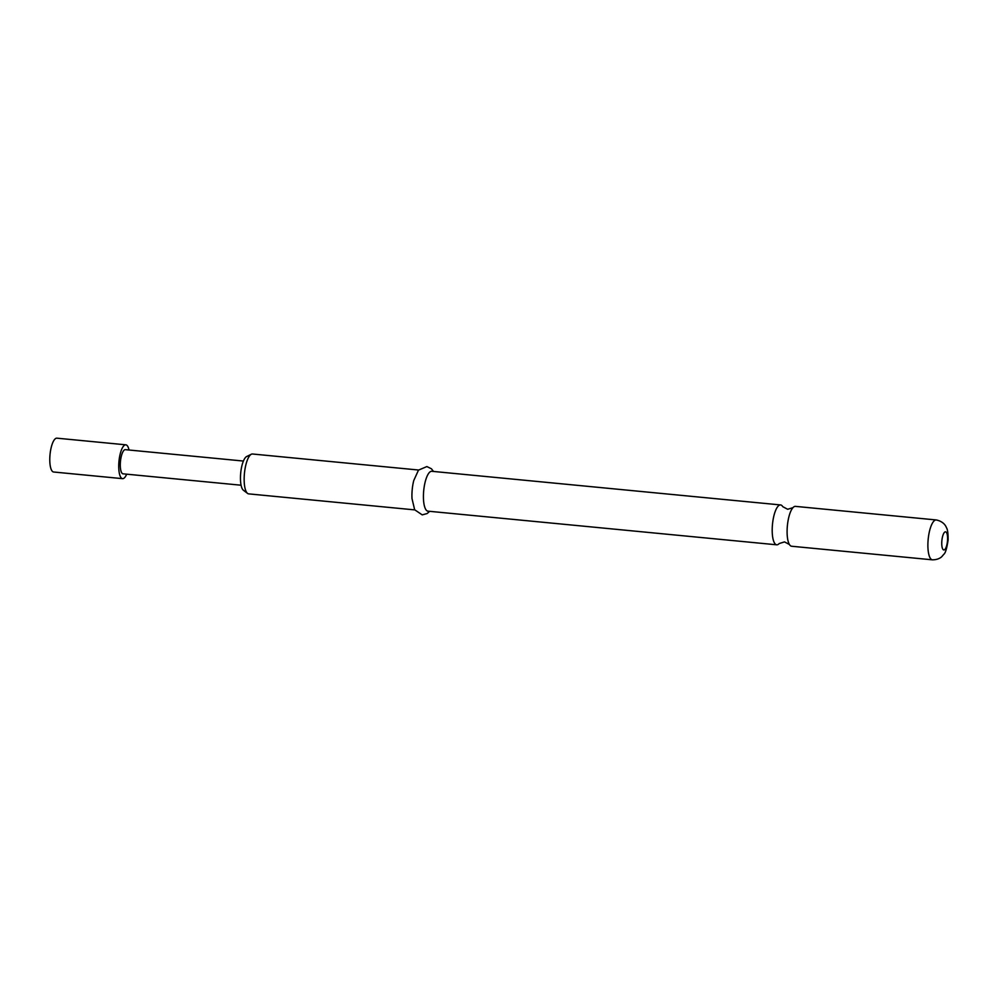 <?xml version="1.0" encoding="UTF-8"?>
<svg xmlns="http://www.w3.org/2000/svg" width="998" height="998" viewBox="0 0 998 998"><rect width="100%" height="100%" fill="white"/><g stroke="black" fill="none" stroke-linecap="round" stroke-linejoin="round"><path stroke-width="1.5" d="M792.961 507.658L787.672 509.279L782.781 506.685A20.022 6.188 95.5 0 0 780.573 504.938A20.022 6.188 95.5 0 0 772.34 526.083A20.022 6.188 95.5 0 0 776.731 544.808A20.022 6.188 95.5 0 0 779.226 543.523L784.528 541.902L789.418 544.496A20.022 6.188 -84.5 0 1 787.235 527.53A20.022 6.188 -84.5 0 1 792.961 507.658A20.022 6.188 -84.5 0 1 795.468 506.373L936.261 519.958A20.022 6.188 -84.5 0 0 928.028 541.103A20.022 6.188 -84.5 0 0 932.406 559.828L791.626 546.243A20.022 6.188 -84.5 0 1 789.418 544.496M126.684 474.175A16.991 5.252 -84.5 0 1 122.567 478.653L53.618 472.004A16.991 5.252 -84.5 0 1 49.9 456.123A16.991 5.252 -84.5 0 1 56.886 438.172L125.835 444.821A16.991 5.252 -84.5 0 1 129.016 450.011M122.567 478.653A16.991 5.252 -84.5 0 1 118.849 462.773A16.991 5.252 -84.5 0 1 125.835 444.821M241.079 485.215L123.028 473.825A12.138 3.743 -84.5 0 1 120.371 462.473A12.138 3.743 -84.5 0 1 125.361 449.661L243.412 461.051M247.554 493.399L243.387 490.23A17.228 5.314 -84.5 0 1 240.58 474.537A17.228 5.314 -84.5 0 1 246.643 456.548L251.334 454.24A20.022 6.188 95.5 0 0 244.298 475.148A20.022 6.188 95.5 0 0 247.554 493.399A20.022 6.188 95.5 0 0 248.677 493.873L414.731 509.891M429.664 511.325L427.094 513.558L422.216 514.868L414.657 509.753L412.012 498.626A20.022 6.188 -84.5 0 1 412.074 491.328A20.022 6.188 -84.5 0 1 413.758 480.549L418.486 470.133L426.87 466.565L431.41 468.773L433.506 471.455M776.731 544.808L427.942 511.163A20.022 6.188 -84.5 0 1 423.564 492.438A20.022 6.188 -84.5 0 1 431.785 471.293L780.573 504.938M418.586 470.021L252.519 454.003A20.022 6.188 95.5 0 0 251.334 454.24M947.539 540.342A9.107 2.807 -84.5 0 1 944.058 549.935A9.107 2.807 -84.5 0 1 941.813 541.44A9.107 2.807 -84.5 0 1 945.293 531.834A9.107 2.807 -84.5 0 1 947.539 540.342M932.406 559.828C939.729 559.816 942.324 555.998 942.05 556.36L943.821 554.289C945.405 553.216 946.828 548.488 948.1 540.08C948.187 533.468 947.601 529.264 946.354 527.48C946.366 527.493 944.632 521.68 936.261 519.958"/></g></svg>
